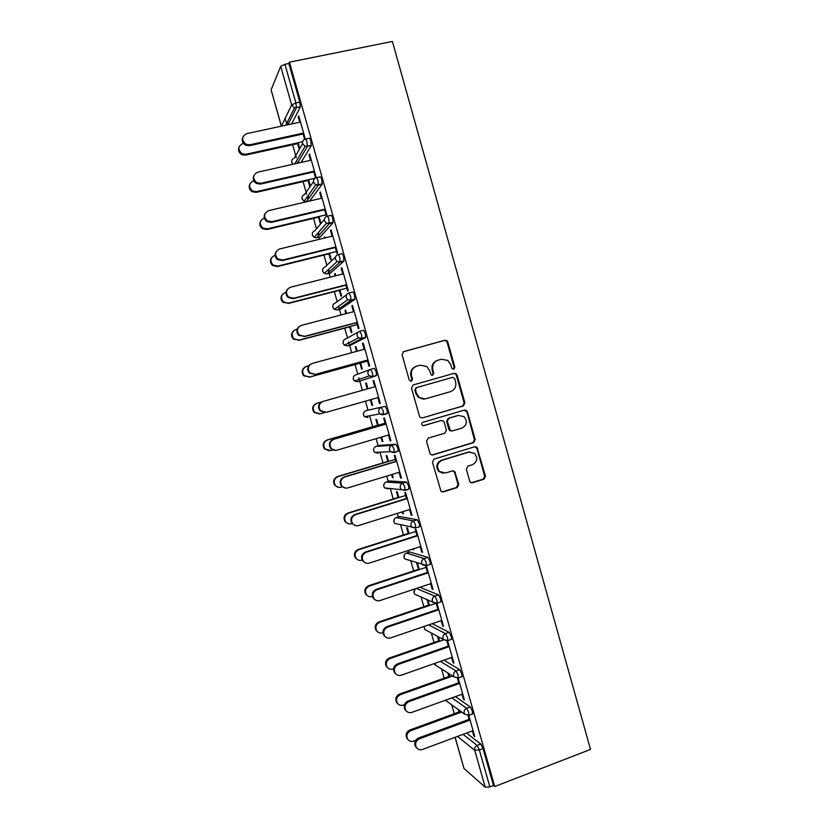 <?xml version="1.0" encoding="UTF-8"?>
<svg xmlns="http://www.w3.org/2000/svg" width="829" height="829" viewBox="0 0 829 829"><rect width="100%" height="100%" fill="white"/><g stroke="black" fill="none" stroke-linecap="round" stroke-linejoin="round"><path stroke-width="1.24" d="M453.764 369.278L454.872 367.174L447.805 342.004L446.8 340.595L444.883 340.263L403.702 351.61L402.065 354.636L409.246 380.076L411.339 381.288L412.479 379.164L411.547 375.879C410.687 371.112 412.427 367.869 416.749 366.159L420.199 365.195L426.78 366.501L429.671 370.77L431.215 374.967L432.655 375.257L433.785 373.133L432.862 369.869C432.013 365.123 433.722 361.91 438.013 360.211L441.422 359.258L447.743 360.418L450.8 364.812L451.712 368.066L453.764 369.278M453.38 369.33L454.147 367.382L447.1 342.273L446.085 340.854L444.168 340.522L403.184 351.828M410.997 381.35L411.837 379.34L410.904 376.065L411.547 375.879M432.303 375.309L433.101 373.33L432.178 370.066L432.862 369.869M469.68 481.089L470.385 482.24L472.592 482.747L483.908 479.214L485.483 476.167L476.903 447.194L474.789 446.748L434.054 459.111L432.437 462.178L440.997 491.307L443.308 491.887L457.152 487.566L458.748 484.499L454.686 471.4L452.458 470.882L445.587 472.996L439.505 471.525C436.22 466.779 437.049 463.038 442.002 460.302L468.81 452.147L474.53 453.37C478.095 458.074 477.369 461.877 472.354 464.758L467.919 466.126L466.333 469.173L469.68 481.089M494.716 786.545L289.435 62.165L392.407 41.45L590.507 749.406L494.716 786.545L493.493 785.498L483.027 748.566L479.359 749.944L489.846 786.908L493.493 785.498M463.328 405.941L464.914 402.925L457.08 375.04L456.147 373.682L454.168 373.309L413.122 384.977L411.495 388.024L419.453 416.199L420.21 417.412L422.427 417.92L463.328 405.941L462.582 406.065L464.167 403.049L456.354 375.226L455.422 373.879L453.66 373.454M467.401 411.775L475.204 439.588L473.628 442.624L432.873 454.945L430.614 454.406L429.919 453.256L426.52 441.235L428.137 438.168L444.79 433.204L446.396 430.158L444.157 422.21L443.37 420.977L441.215 420.51L423.857 425.629L422.303 425.267C421.381 424.013 421.588 423.028 422.914 422.293L464.489 410.075L466.54 410.49L474.437 439.639L475.204 439.588M280.71 66.361L271.093 89.801L281.404 126.091L291.663 104.941L280.71 66.361L284.938 64.289L295.912 102.972L299.818 102.154L288.865 63.501L284.938 64.289M287.777 124.796L287.145 122.578M281.352 126.184L271.093 89.801M454.24 713.738L451.712 704.816M444.137 678.163L441.525 668.951M434.002 642.496L431.308 633.004M423.857 606.745L421.08 596.973M413.671 570.912L410.821 560.881M408.417 552.404L407.909 550.611M403.474 534.995L400.552 524.705M398.345 516.954L397.329 513.389M393.247 498.985L390.252 488.468M388.252 481.411L386.728 476.064M382.988 462.893L379.941 452.157M378.138 445.795L376.107 438.655M372.708 426.707L369.61 415.775M367.993 410.096L365.454 401.153M362.377 390.324L359.786 381.195M359.755 381.081L358.822 377.806M357.776 374.128L355.061 364.584M351.693 352.698L349.6 345.33M349.475 344.895L348.667 342.056M347.496 337.931L344.719 328.16M340.978 314.979L339.393 309.393M339.175 308.637L338.491 306.222M337.185 301.652L334.346 291.653M330.232 277.166L329.154 273.363M328.844 272.285L328.284 270.306M326.854 265.28L323.952 255.063M319.466 239.26L318.896 237.249M318.491 235.84L318.056 234.296M316.502 228.825L313.538 218.379M308.119 199.312L307.808 198.214M306.637 194.079L306.284 192.836M306.119 192.276L303.093 181.603M297.715 162.691L297.528 162.028M296.326 157.769L295.725 155.665M295.715 155.645L292.616 144.743M287 124.961L285.135 118.402M455.142 737.313L464.002 768.483L485.214 787.187L474.758 750.307L457.504 736.432M299 116.734L298.253 116.889L298.761 115.905L305.331 139.054M299.777 148.619L298.108 142.764M297.621 143.645L299.279 149.479M298.253 116.889L299.766 122.215M302.886 133.21L304.626 139.355M455.39 696.619L470.302 706.919L472.468 711.303L472.323 714.07M466.582 733.054L480.83 744.069L483.027 748.566M289.435 62.165L288.865 63.501M299.818 102.154L300.274 107.065L291.621 123.967M447.888 672.993L448.872 676.474M449.774 677.044L448.779 673.562M461.991 694.225L463.411 699.23L464.364 699.883L458.219 678.215M457.473 678.319L458.986 683.635M432.199 623.677L449.163 632.33L451.266 636.496L451.618 639.273L451.08 639.46M427.059 599.616L428.624 605.139M429.463 605.522L427.899 599.978M436.344 603.502L437.132 603.844L443.505 626.32L442.603 625.864L443.308 625.626M436.261 603.512L438.095 609.978M441.111 620.62L442.603 625.864M409.692 551.99L427.909 557.378L429.95 561.306L430.324 564.3L429.681 564.518M412.707 549.057L413.64 549.782L413.381 548.839M409.06 533.648L407.422 527.855L406.635 527.679L408.272 533.451M417.101 535.959L415.308 529.617L416.137 529.804L422.541 552.383L421.692 552.135L422.407 551.907M420.137 546.653L421.692 552.135M389.63 480.996L406.562 482.043L408.542 485.753L408.935 488.975L408.023 489.255M391.568 474.602L392.428 477.608L393.174 477.649L392.241 474.395M388.563 461.432L386.915 455.618L386.19 455.639L387.827 461.432M396.003 461.566L394.262 455.411L395.029 455.39L401.464 478.084L400.676 478.043L401.391 477.825M399.06 472.323L400.676 478.043M363.516 413.215L363.475 415.101L364.553 416.738L363.558 415.091C363.164 412.946 363.962 411.474 365.931 410.687L385.102 406.334L387.019 409.806L387.423 413.277L384.552 414.106M383.661 414.272L381.33 414.707M370.325 399.765L371.9 405.329L372.594 405.174L371.009 399.578M367.931 388.749L366.314 383.029L365.641 383.247L367.257 388.946M374.801 386.811L373.112 380.832L373.827 380.604L380.293 403.412L379.558 403.578L380.283 403.371M377.869 397.619L379.558 403.578M359.817 331.227L363.527 330.232L365.382 333.476L365.61 337.569L351.05 344.937M349.631 326.854L351.289 332.698L351.921 332.336L350.263 326.481M346.574 313.507L345.61 310.098L344.988 310.512L345.89 313.683M353.496 311.683L351.859 305.891L352.512 305.445L359.009 328.367L358.335 328.75L356.574 322.543M338.232 254.658L341.849 253.757C342.367 253.56 342.957 254.555 343.641 256.762L343.942 261.125L330.522 273.021M329.051 270.109L328.812 269.176M328.895 253.84L330.564 259.715L331.154 259.156L329.476 253.259M325.113 237.882L324.802 236.804L324.419 238.047M332.087 236.182L330.491 230.576L331.092 229.913L337.631 252.959L337.009 253.55L335.175 247.094M316.533 177.696L320.067 176.888C320.533 176.536 321.103 177.458 321.787 179.655L322.16 184.297L309.891 200.753M308.575 198.027L308.087 195.654M308.067 180.463L309.745 186.38M310.274 185.613L308.595 179.686M310.564 160.298L309.03 154.878L309.569 154.007L316.129 177.157L315.58 177.966L313.673 171.261M305.632 139.075L309.124 138.298C309.569 137.873 310.139 138.754 310.813 140.951L311.227 145.728L301.062 162.432M321.341 198.286L319.776 192.774L320.346 192.007L326.895 215.105L326.305 215.799L324.44 209.229M318.502 217.188L320.17 223.094L320.73 222.431L319.051 216.514M327.393 216.224L330.968 215.364C331.465 215.094 332.046 216.058 332.73 218.255L333.061 222.763L320.212 236.928M318.823 234.11L318.44 232.431M342.802 273.974L341.185 268.275L341.817 267.726L348.335 290.71L347.683 291.197L345.89 284.865M339.279 290.388L340.937 296.254L341.548 295.787L339.88 289.912M335.859 275.736L335.217 273.487L334.626 274.005L335.165 275.912M349.03 292.989L352.698 292.046C353.237 291.922 353.838 292.958 354.522 295.165L354.791 299.393L340.802 309.02M364.169 349.299L362.491 343.413L363.185 343.071L369.672 365.941L368.957 366.211L367.237 360.128M359.952 363.237L361.61 369.06L362.273 368.801L360.615 362.957M357.268 351.175L355.973 346.605L355.33 346.926L356.584 351.361M370.532 369.382C368.428 370.211 367.589 371.755 368.003 374.034L369.174 375.9L372.843 376.356L372.408 372.749L370.532 369.382L374.325 368.335L376.211 371.693L376.397 375.651L357.724 381.775L376.397 375.651M385.423 424.241L383.692 418.168L384.438 418.044L390.894 440.79L390.127 440.852L390.853 440.645M388.48 435.018L390.127 440.852M380.957 437.225L382.179 441.515L382.894 441.453L381.641 437.028M378.283 425.184L376.625 419.37L375.92 419.484L377.568 425.287M379.568 445.37L395.837 444.24L397.796 447.826L398.189 451.173L394.241 452.613M406.562 498.809L404.79 492.561L405.599 492.633L412.013 515.275L411.194 515.13L411.909 514.913M409.609 509.534L411.194 515.13M402.148 511.876L402.645 513.628L403.422 513.762L402.821 511.659M398.832 497.576L397.184 491.784L396.428 491.701L398.065 497.483M399.671 516.529L417.246 519.762L419.256 523.576L419.64 526.684L418.904 526.912M427.609 573.015L425.785 566.58L426.645 566.87L433.039 589.398L432.158 589.046L432.873 588.808M430.634 583.689L432.158 589.046M419.277 569.627L417.64 563.844L416.832 563.575L418.458 569.336M419.909 587.264L438.551 594.901L440.624 598.952L440.987 601.833L440.406 602.03M451.567 657.47L453.017 662.599L453.95 663.148L447.629 640.848M446.883 640.962L448.551 646.848M437.484 636.34L438.759 640.848M439.629 641.325L438.344 636.807M443.961 660.153L459.743 669.677L461.877 673.946L461.722 676.806M472.385 730.888L473.773 735.779L474.758 736.535L468.789 715.489M468.043 715.582L469.39 720.328M458.271 709.562L458.965 712.007M459.888 712.681L459.183 710.225M464.002 768.483L455.069 737.333M489.846 786.908L485.214 787.187M309.03 154.878L309.766 154.712M319.776 192.774L320.512 192.597M324.243 237.426L324.937 237.249M330.491 230.576L331.227 230.389M334.626 274.005L335.32 273.839M341.185 268.275L341.921 268.099M344.988 310.512L345.672 310.336M351.859 305.891L352.584 305.704M355.33 346.926L356.014 346.74M362.491 343.413L363.226 343.216M365.641 383.247L366.325 383.06M373.112 380.832L373.838 380.635M371.9 405.329L372.584 405.132M382.179 441.515L382.853 441.318M392.428 477.608L393.101 477.411M402.645 513.628L403.319 513.41M412.842 549.554L413.516 549.337M453.017 662.599L453.722 662.34M463.411 699.23L464.105 698.982M473.773 735.779L474.478 735.52M437.474 360.387L437.318 360.439C433.039 362.128 431.329 365.34 432.178 370.066M416.179 366.345L416.106 366.377C411.785 368.076 410.044 371.309 410.904 376.065M422.427 417.92L462.582 406.065M454.655 378.542L452.613 377.34L416.604 387.599L415.464 389.734L416.438 393.195L419.018 397.205C421.111 398.863 423.412 399.371 425.93 398.718L450.52 391.63C454.779 389.899 456.478 386.687 455.618 381.972L454.655 378.542M425.07 398.915L418.365 397.35L415.785 393.35L414.811 389.889L415.951 387.765L452.613 377.34M431.93 455.028L472.862 442.665L474.437 439.639M441.204 420.51L423.267 425.691M461.929 428.096C467.038 425.153 467.711 421.319 463.939 416.593L458.375 415.453L448.935 418.241L447.339 421.277L450.354 430.438L452.499 430.914L461.929 428.096M451.712 430.997L449.629 430.51L448.852 429.287L446.624 421.37L448.22 418.334L457.639 415.557M466.644 411.889L464.406 410.096M469.981 451.909L468.81 452.147M443.246 473.245L438.8 471.504C435.526 466.779 436.355 463.038 441.297 460.313L468.053 452.168M442.075 491.918L456.416 487.514L458.012 484.447L454.655 472.53L452.81 470.799M471.421 482.789L483.12 479.183L484.685 476.147L476.913 448.458L474.944 446.707M243.405 143.344L242.876 143.458C237.768 146.381 237.602 149.842 242.379 153.862L245.964 154.256L245.602 155.106L242.037 154.722C238.866 152.878 237.861 150.329 239.021 147.065M245.964 154.256L302.595 141.78M245.602 155.106L298.316 143.49M300.502 122.05L246.71 133.645C241.446 136.65 241.28 140.215 246.203 144.37L249.881 144.774L249.508 145.686L245.83 145.282C242.565 143.365 241.529 140.733 242.731 137.365M303.103 133.977L249.508 145.686M303.621 133.044L249.881 144.774M253.778 180.795L253.56 180.836C248.648 183.53 248.317 186.919 252.576 191.002L256.627 191.603L256.244 192.359L252.192 191.748C249.28 189.717 248.493 187.147 249.85 184.048M256.627 191.603L315.186 178.173M256.244 192.359L308.771 180.297M264.337 218.1L264.213 218.131C259.477 220.649 259.011 223.954 262.834 228.058L267.28 228.866L266.865 229.519L262.43 228.7C259.684 226.462 259.114 223.861 260.731 220.887M267.28 228.866L326.035 214.846M266.865 229.519L319.196 217.022M275.073 255.27L274.834 255.332C270.254 257.705 269.694 260.938 273.145 265.031L277.891 266.047L277.456 266.586L272.71 265.581C270.078 263.114 269.736 260.441 271.674 257.57M277.891 266.047L336.439 251.539M277.456 266.586L329.59 253.664M286.015 292.285L285.435 292.44C280.99 294.709 280.347 297.88 283.487 301.953L288.492 303.124L283.031 302.398C280.461 299.642 280.357 296.875 282.73 294.108M288.492 303.124L346.823 288.129M288.015 303.569L339.963 290.212M297.196 329.144L296.015 329.455C291.684 331.641 290.969 334.75 293.86 338.792L299.051 340.118L293.373 339.134C290.824 336.025 291.01 333.165 293.922 330.543M299.051 340.118L357.175 324.636M298.554 340.45L350.315 326.667M311.3 160.132L257.705 172.194C252.648 174.95 252.317 178.442 256.7 182.649L260.876 183.292L260.472 184.09L256.296 183.458C253.291 181.344 252.482 178.691 253.892 175.499M313.859 171.924L260.472 184.09M314.409 171.095L260.876 183.292M322.077 198.11L268.679 210.628C263.809 213.208 263.332 216.618 267.27 220.856L271.839 221.706L271.404 222.39L266.834 221.54C264.005 219.229 263.425 216.535 265.093 213.478M324.595 209.768L271.404 222.39M325.175 209.053L271.839 221.706M332.823 235.996L279.632 248.98C274.917 251.415 274.337 254.752 277.891 258.969L282.782 260.016L282.316 260.596L277.435 259.56C274.72 257 274.358 254.244 276.368 251.291M335.299 247.519L282.316 260.596M335.911 246.907L282.782 260.016M343.538 273.798L290.544 287.217C285.974 289.559 285.311 292.824 288.544 297.02L293.694 298.233L293.186 298.709L288.057 297.497C285.404 294.647 285.311 291.798 287.756 288.948M345.983 285.176L293.186 298.709M346.626 284.679L293.694 298.233M354.232 311.497L301.435 325.372C296.989 327.621 296.254 330.833 299.228 334.999L304.575 336.356L298.709 335.362C296.088 332.149 296.274 329.196 299.279 326.502M356.636 322.74L304.046 336.719M357.309 322.346L304.575 336.356M308.751 365.776L306.564 366.377C302.347 368.501 301.569 371.568 304.253 375.568L309.6 377.019L303.735 375.806C301.196 372.262 301.704 369.299 305.269 366.926M309.6 377.019L367.506 361.061M309.072 377.247L360.636 363.04M364.895 349.102L312.305 363.423C307.963 365.62 307.165 368.77 309.922 372.895L315.424 374.387L309.383 373.154C306.761 369.485 307.29 366.439 310.958 363.993M367.257 360.221L314.865 374.635M367.962 359.931L315.424 374.387M319.559 413.961L314.098 412.417C311.611 408.459 312.429 405.454 316.533 403.381M321.559 401.951L317.082 403.215C312.958 405.288 312.15 408.314 314.637 412.272L320.108 413.826L324.149 412.676M375.527 386.604L323.134 401.391C318.896 403.526 318.056 406.635 320.626 410.718L326.253 412.324L378.594 397.412M325.662 412.469L320.046 410.863C317.486 406.79 318.326 403.692 322.554 401.568M329.123 450.758L324.46 448.945C322.129 445.028 322.978 442.054 326.999 440.023L327.579 439.961C323.548 442.002 322.688 444.976 325.03 448.903L330.605 450.541L332.657 449.94M385.122 423.194L327.579 439.961M378.252 425.09L326.999 440.023M335.517 450.375L330.709 448.51C328.315 444.479 329.196 441.411 333.331 439.318L333.942 439.256C329.797 441.349 328.916 444.417 331.32 448.468C332.916 450.147 334.833 450.707 337.061 450.157L389.195 434.8M333.331 439.318L385.392 424.137M333.942 439.256L386.138 424.023M338.647 487.328L334.812 485.4C332.616 481.525 333.496 478.582 337.444 476.582L338.056 476.613C334.087 478.623 333.206 481.576 335.403 485.462C336.957 487.172 338.843 487.742 341.071 487.172L342.159 486.841M395.381 459.38L338.056 476.613M388.511 461.225L337.444 476.582M345.33 488.053L341.372 486.063C339.113 482.074 340.025 479.048 344.087 476.986L344.729 477.017C340.657 479.089 339.745 482.126 342.004 486.126C343.6 487.887 345.538 488.478 347.828 487.898L399.775 472.105M344.087 476.986L395.951 461.359M344.729 477.017L396.728 461.349M348.273 523.7L345.154 521.773C343.082 517.938 343.983 515.027 347.869 513.047L348.501 513.182C344.605 515.172 343.703 518.084 345.776 521.938C347.32 523.721 349.227 524.311 351.506 523.721L352.045 523.545M405.619 495.473L348.501 513.182M398.739 497.276L347.869 513.047M355.247 525.524L352.024 523.545C349.89 519.586 350.822 516.591 354.812 514.55L355.475 514.695C351.475 516.747 350.543 519.752 352.688 523.71C354.273 525.545 356.242 526.156 358.574 525.545L410.324 509.307M354.812 514.55L406.479 498.488M355.475 514.695L407.288 498.592M358.035 559.907L355.486 558.083C353.517 554.28 354.439 551.389 358.263 549.43L358.916 549.658C355.092 551.637 354.159 554.528 356.138 558.342C357.672 560.176 359.599 560.787 361.921 560.166L362.138 560.103M415.837 531.482L358.916 549.658M408.946 533.244L358.263 549.43M365.288 562.829L362.656 560.943C360.625 557.026 361.579 554.052 365.506 552.021L366.211 552.269C362.273 554.311 361.32 557.285 363.351 561.212C364.926 563.109 366.915 563.741 369.299 563.098L420.852 546.425M365.506 552.021L416.977 535.524M366.211 552.269L417.816 535.731M367.91 596.01L365.796 594.31C363.921 590.538 364.864 587.668 368.625 585.72L369.319 586.051C365.548 588.01 364.594 590.88 366.48 594.662C368.003 596.559 369.952 597.181 372.304 596.538L372.428 596.497M426.023 567.409L369.319 586.051M419.132 569.119L368.625 585.72M375.454 600.009L373.268 598.258C371.34 594.372 372.314 591.419 376.179 589.398L376.905 589.761C373.029 591.782 372.055 594.745 373.993 598.631C375.568 600.579 377.568 601.222 379.993 600.559L431.349 583.45M376.179 589.398L427.463 572.476M376.905 589.761L428.324 572.777M377.869 632.03L376.097 630.454C374.304 626.714 375.257 623.864 378.967 621.916L379.682 622.351C375.972 624.31 375.009 627.159 376.801 630.91C378.325 632.848 380.283 633.48 382.677 632.807L382.905 632.734M435.349 603.533L379.682 622.351M429.287 604.911L378.967 621.916M385.713 637.118L383.868 635.48C382.024 631.636 383.008 628.703 386.822 626.693L387.578 627.149C383.754 629.17 382.77 632.102 384.625 635.967C386.19 637.967 388.2 638.61 390.656 637.915L441.826 620.382M386.822 626.693L437.909 609.325M387.578 627.149L438.8 609.74M387.899 667.987L386.376 666.516C384.656 662.806 385.63 659.977 389.288 658.039L390.034 658.568C386.366 660.516 385.392 663.355 387.112 667.076C388.625 669.055 390.594 669.697 393.008 669.003L393.557 668.806M443.805 639.874L390.034 658.568M439.432 640.61L389.288 658.039M396.034 674.143L394.449 672.63C392.687 668.806 393.682 665.894 397.443 663.884L398.231 664.454C394.459 666.464 393.454 669.386 395.236 673.221C396.79 675.252 398.811 675.915 401.298 675.189L452.271 657.221M397.443 663.884L448.334 646.092M398.231 664.454L449.256 646.599M397.972 703.873L396.645 702.505C394.987 698.816 395.961 696.008 399.578 694.06L400.355 694.692C396.728 696.64 395.744 699.458 397.402 703.158C398.904 705.168 400.873 705.821 403.319 705.096L404.448 704.691M452.644 676.018L400.355 694.692M449.536 676.236L399.578 694.06M406.397 711.106L405.018 709.686C403.308 705.894 404.314 702.992 408.034 700.992L408.852 701.655C405.122 703.666 404.117 706.577 405.827 710.38C407.36 712.453 409.391 713.116 411.909 712.37L462.686 693.977M408.034 700.992L458.738 682.775M408.852 701.655L459.691 683.376M408.075 739.696L406.884 738.411C405.288 734.753 406.272 731.945 409.847 730.007L410.645 730.732C407.06 732.681 406.075 735.489 407.671 739.157C409.163 741.209 411.143 741.862 413.609 741.116L415.702 740.338M461.68 712.028L410.645 730.732M459.629 711.769L409.847 730.007M416.79 747.996L415.557 746.66C413.909 742.898 414.925 740.007 418.604 737.997L419.443 738.774C415.764 740.784 414.749 743.686 416.386 747.457C417.92 749.561 419.961 750.235 422.5 749.457L473.09 730.629M418.604 737.997L469.11 719.354M419.443 738.774L470.095 720.069M454.147 367.382L454.872 367.174M411.837 379.34L412.479 379.164M433.101 373.33L433.785 373.133M285.839 125.21L294.482 107.811L291.663 104.941L295.912 102.972L296.45 107.697L287.901 124.764M463.059 734.359L477.172 745.447L479.359 749.944L474.758 750.307C474.354 748.069 475.152 746.442 477.172 745.447L480.83 744.069M300.274 107.065L294.482 107.811L300.347 106.868M292.844 164.287L291.767 162.515C291.373 160.349 292.181 158.919 294.212 158.246L302.637 143.655C302.233 141.376 303.093 139.863 305.238 139.158C305.683 138.733 306.243 139.614 306.927 141.811L307.352 146.588L297.383 163.261M311.227 145.728L305.103 146.391L311.331 145.489M301.953 197.748L302.057 199.022L304.108 201.26L302.098 198.856C301.704 196.691 302.512 195.261 304.533 194.566L313.486 181.675M322.16 184.297L318.295 185.188L306.512 201.54L310.16 200.691M312.264 233.913L312.346 235.249L314.16 237.363L312.398 235.104C312.005 232.949 312.813 231.509 314.823 230.804L324.408 219.488M333.061 222.763L329.217 223.685L316.802 237.757L320.44 236.876M322.554 269.985L322.626 271.394L324.232 273.394L322.678 271.28C322.284 269.114 323.092 267.674 325.092 266.948L335.465 257.114M343.942 261.125L340.097 262.088L327.072 273.891L330.688 272.979M332.823 305.953L332.875 307.445L334.315 309.341L332.937 307.362C332.543 305.207 333.341 303.756 335.341 303.01L346.729 294.616M354.791 299.393L350.968 300.388L337.31 309.932L340.916 308.989M343.071 341.817L343.092 343.413L344.398 345.216L343.165 343.351C342.771 341.206 343.579 339.745 345.569 338.988L358.232 332.066M365.61 337.569L361.796 338.595L347.527 345.9L351.123 344.926M353.299 377.568L353.299 379.299L354.48 381.008L353.372 379.267C352.988 377.112 353.776 375.651 355.765 374.874L369.962 369.599M365.931 410.687L385.102 406.334M387.164 413.63L383.423 414.707M379.641 445.349L376.086 446.406L392.076 445.36L395.837 444.24M389.754 480.955L386.21 482.043L402.801 483.193L406.562 482.043M408.614 489.307L405.029 490.416M399.847 516.477L396.314 517.586L413.505 520.944L417.246 519.762M409.909 551.917L406.386 553.057L424.189 558.591L427.909 557.378M406.158 553.14L406.386 553.057C404.438 553.917 403.661 555.409 404.044 557.534L404.749 558.86L426.603 565.523L426.22 562.539L424.189 558.591C422.127 559.502 421.308 561.088 421.712 563.357L422.458 564.756L425.951 565.73M419.951 587.274L416.438 588.445L434.842 596.155L438.551 594.901M416.396 588.424L416.438 588.445C414.5 589.315 413.723 590.808 414.106 592.942L414.759 594.196L433.059 602.258L437.277 603.087L436.904 600.206L434.842 596.155C432.79 597.077 431.971 598.673 432.375 600.932L433.059 602.258L436.696 603.284M428.676 624.89L445.463 633.615L449.163 632.33M424.096 626.455L424.749 629.449L443.65 639.677L447.919 640.558L447.556 637.781L445.463 633.615C443.422 634.558 442.603 636.164 443.007 638.413L443.65 639.677L447.391 640.744M440.437 661.397L456.054 670.982L459.743 669.677M434.199 663.594L434.728 664.63L454.209 677.013L453.618 675.811C453.214 673.552 454.023 671.946 456.054 670.982L458.188 675.262L458.033 678.122M451.867 697.894L466.634 708.256L470.302 706.919M468.654 715.417L468.789 712.65L466.634 708.256C464.603 709.241 463.794 710.857 464.199 713.106L464.758 714.256L469.131 715.24L472.799 713.893M302.647 143.676L305.103 146.391L294.792 163.841M317.901 180.546C317.227 178.349 316.657 177.427 316.191 177.769C314.056 178.504 313.196 180.017 313.611 182.318L315.745 184.877L318.295 185.188L317.901 180.546M306.222 201.592L304.108 201.26L315.745 184.877L322.274 184.017M328.864 219.177C328.18 216.98 327.6 216.017 327.113 216.286C324.989 217.032 324.129 218.555 324.543 220.856L326.419 223.26L329.217 223.685L328.864 219.177M316.564 237.809L314.16 237.363L326.419 223.26L333.206 222.462M339.786 257.715C339.102 255.519 338.512 254.513 338.014 254.71C335.89 255.477 335.03 257 335.455 259.301L337.092 261.549L340.097 262.088L339.786 257.715M326.885 273.933L324.232 273.394L337.092 261.549L340.263 261.767L344.097 260.803M350.688 296.16L348.874 293.031C346.76 293.818 345.911 295.352 346.325 297.642L347.786 299.756L350.968 300.388L350.688 296.16M337.185 309.963L334.315 309.341L347.786 299.756L351.144 300.057L354.978 299.062M361.558 334.501L359.713 331.258C357.61 332.056 356.771 333.6 357.185 335.89L358.48 337.869L361.796 338.595L361.558 334.501M347.455 345.911L344.398 345.216L358.48 337.869L362.004 338.253L365.817 337.227M376.635 375.299L372.604 376.708L369.174 375.9L354.48 381.008L357.724 381.775M383.226 410.894L381.319 407.422C379.226 408.262 378.387 409.816 378.801 412.096L379.858 413.847L383.381 414.718L383.226 410.894M387.423 413.277L383.64 414.376L379.858 413.847L364.553 416.738L367.889 417.557M394.013 448.955L392.076 445.36C389.993 446.209 389.153 447.774 389.568 450.054L390.532 451.701L394.138 452.644L394.013 448.955M373.734 448.748L373.62 450.81L374.625 452.375L373.713 450.831C373.33 448.686 374.117 447.214 376.086 446.406L376.003 446.427M398.189 451.173L394.428 452.292L390.532 451.701L374.625 452.375L378.034 453.266M404.78 486.903L402.801 483.193C400.728 484.074 399.899 485.649 400.314 487.918L401.184 489.473L404.863 490.467L404.78 486.903M383.951 484.157L383.754 486.436L384.677 487.949L383.848 486.478C383.464 484.343 384.252 482.861 386.21 482.043L386.076 482.084M408.935 488.975L405.174 490.126L384.677 487.949L388.148 488.882M415.516 524.767L413.505 520.944C411.443 521.835 410.614 523.42 411.029 525.679L411.826 527.161L415.567 528.187L415.516 524.767M394.189 519.441L393.858 521.98L394.718 523.441L393.962 522.052C393.578 519.918 394.355 518.426 396.314 517.586L396.127 517.648M404.459 554.591L403.93 557.44L404.749 558.86L408.034 559.948M430.324 564.3L426.241 565.824M414.78 589.616L413.992 592.818L414.759 594.196L417.505 595.409M440.987 601.833L436.883 603.367M423.982 626.496L424.749 629.449L427.049 630.693M451.618 639.273L447.505 640.807M434.127 663.614L436.645 665.853M445.214 700.308L446.292 700.899M444.168 340.522L444.883 340.263M447.1 342.273L447.805 342.004M456.354 375.226L457.08 375.04M464.167 403.049L464.914 402.925M415.951 387.765L416.604 387.599M414.811 389.889L415.464 389.734M415.785 393.35L416.438 393.195M472.862 442.665L473.628 442.624M432.189 454.966L432.873 454.945M440.51 420.604L441.215 420.51M423.329 425.691L423.857 425.629M448.22 418.334L448.935 418.241M446.624 421.37L447.339 421.277M448.852 429.287L449.567 429.215M441.297 460.313L442.002 460.302M454.655 472.53L455.38 472.551M458.012 484.447L458.748 484.499M456.416 487.514L457.152 487.566M442.593 491.825L443.308 491.887M476.913 448.458L477.691 448.416M484.685 476.147L485.483 476.167M483.12 479.183L483.908 479.214M471.825 482.706L472.592 482.747M291.621 161.479L292.73 164.308M394.718 523.441L415.899 527.876L419.64 526.684M454.209 677.013L458.541 677.946L462.219 676.63M445.391 700.246L464.758 714.256M446.085 340.854L446.8 340.595M455.422 373.879L456.147 373.682M418.365 397.35L419.018 397.205M449.629 430.51L450.354 430.438M465.794 410.604L466.54 410.49M438.8 471.504L439.505 471.525M453.96 471.38L454.686 471.4M476.126 447.225L476.903 447.194M242.037 154.722L242.379 153.862M246.203 144.37L245.83 145.282M252.192 191.748L252.576 191.002M262.43 228.7L262.834 228.058M272.71 265.581L273.145 265.031M256.7 182.649L256.296 183.458M267.27 220.856L266.834 221.54M277.891 258.969L277.435 259.56M299.228 334.999L298.709 335.362M303.735 375.806L304.253 375.568M309.922 372.895L309.383 373.154M314.098 412.417L314.637 412.272M320.626 410.718L320.046 410.863M324.46 448.945L325.03 448.903M331.32 448.468L330.709 448.51M334.812 485.4L335.403 485.462M342.004 486.126L341.372 486.063M345.154 521.773L345.776 521.938M352.688 523.71L352.024 523.545M355.486 558.083L356.138 558.342M363.351 561.212L362.656 560.943M365.796 594.31L366.48 594.662M373.993 598.631L373.268 598.258M376.097 630.454L376.801 630.91M384.625 635.967L383.868 635.48M386.376 666.516L387.112 667.076M395.236 673.221L394.449 672.63M396.645 702.505L397.402 703.158M405.827 710.38L405.018 709.686M406.884 738.411L407.671 739.157M416.386 747.457L415.557 746.66"/></g></svg>
